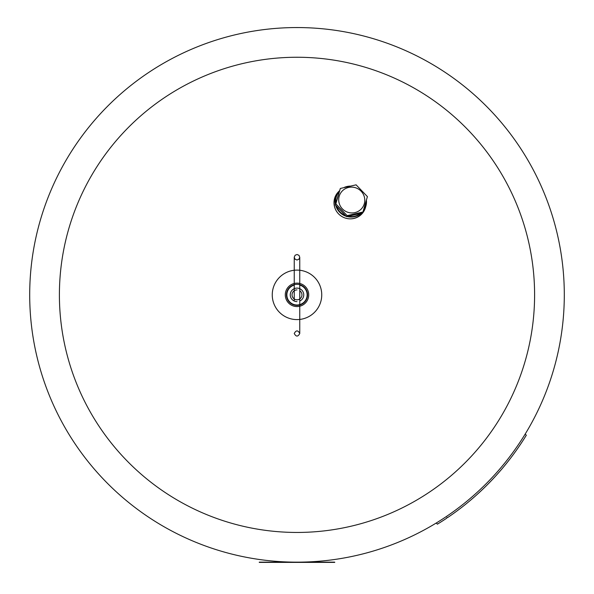 <?xml version="1.0" encoding="UTF-8"?>
<svg xmlns="http://www.w3.org/2000/svg" width="594" height="594" viewBox="0 0 594 594"><rect width="100%" height="100%" fill="white"/><g stroke="black" fill="none" stroke-linecap="round" stroke-linejoin="round"><path stroke-width="0.89" d="M338.446 191.921A16.12 15.793 30 0 0 336.011 195.055M363.922 211.174A16.12 15.793 30 0 0 365.414 207.492M365.681 206.764A16.12 15.793 -150 0 1 342.144 216.662A16.12 15.793 -150 0 1 338.944 191.327M272.252 294.854A24.748 24.748 0 0 0 309.37 316.283A24.748 24.748 0 0 0 309.37 273.418A24.748 24.748 0 0 0 272.252 294.854M59.4 294.854A237.6 237.6 0 0 0 415.8 500.616A237.6 237.6 0 0 0 415.8 89.085A237.6 237.6 0 0 0 59.4 294.854M285.283 294.854A11.717 11.717 0 0 0 302.858 304.997A11.717 11.717 0 0 0 302.858 284.704A11.717 11.717 0 0 0 285.283 294.854M301.336 285.254A10.536 10.536 0 0 0 286.516 295.894A10.536 10.536 0 0 0 303.148 303.408A10.536 10.536 0 0 0 301.336 285.254M299.755 285.09A10.143 10.143 0 0 1 304.655 301.5A10.143 10.143 0 0 1 288.439 300.282A10.143 10.143 0 0 1 294.245 285.09M300.534 300.616L299.755 301.024A6.764 6.764 0 0 0 301.693 289.991A6.764 6.764 0 0 0 290.733 292.322A6.764 6.764 0 0 0 297 301.611M300.26 298.582L299.755 298.968L300.26 298.582M299.755 290.733L300.26 291.119L299.755 290.733A4.952 4.952 0 0 1 300.015 298.782A4.952 4.952 0 0 1 292.307 296.443A4.952 4.952 0 0 1 297 289.902M29.7 294.854A267.3 267.3 0 0 0 430.65 526.343A267.3 267.3 0 0 0 430.65 63.365A267.3 267.3 0 0 0 29.7 294.854A267.3 267.3 0 0 0 430.65 526.343A267.3 267.3 0 0 0 430.65 63.365A267.3 267.3 0 0 0 29.7 294.854M525.178 434.08L526.321 435.224A268.874 268.874 0 0 1 447.757 517.485L446.985 517.337L446.829 518.109A268.874 268.874 0 0 1 437.377 524.168L436.234 523.024M259.266 562.384L334.734 562.384M259.266 562.154L334.734 562.154M294.245 301.024L294.245 257.247L295.055 259.192L296.985 260.001L298.923 259.222L299.755 257.306L298.997 255.353L297.089 254.499L295.129 255.227L294.253 257.12L294.245 288.677M294.245 290.733L294.245 298.968M335.855 203.868L340.325 188.469L335.254 204.915L346.554 216.676L362.333 213.046L362.934 211.999L347.163 215.629L335.855 203.868L335.254 204.915M347.163 215.629L346.554 216.676M340.325 188.469L356.096 184.838L367.404 196.599L362.934 211.999M360.81 209.459A13.098 12.838 30 0 0 355.323 187.682A13.098 12.838 30 0 0 339.1 202.955A13.098 12.838 30 0 0 360.81 209.459M336.494 206.274A15.333 15.028 30 0 0 345.366 215.496M348.195 216.335A15.333 15.028 30 0 0 360.328 213.543M363.431 210.321A15.333 15.028 30 0 0 366.127 201.106M339.04 191.795A15.333 15.028 30 0 0 335.751 203.148M335.781 205.494A15.726 15.407 30 0 0 346.146 216.275M347.119 216.565A15.726 15.407 30 0 0 361.286 213.305M363.105 211.419A15.726 15.407 30 0 0 366.401 200.148M350.111 186.1A15.726 15.407 30 0 0 344 187.541M339.293 190.941A15.726 15.407 30 0 0 335.469 204.158M350.564 218.852A15.726 15.407 30 0 0 362.177 213.083M362.771 212.281A15.726 15.407 30 0 0 363.431 211.234L364.464 209.444M337.229 193.726L336.197 195.508A15.726 15.407 30 0 0 336.033 210.462M360.046 215.555A15.941 15.622 30 0 0 364.716 208.984M337.503 193.273A15.941 15.622 30 0 0 334.147 200.601M299.755 333.509C297.95 330.049 296.116 330.049 294.245 333.509C296.102 336.902 297.936 336.902 299.755 333.509L299.755 257.247"/></g></svg>
